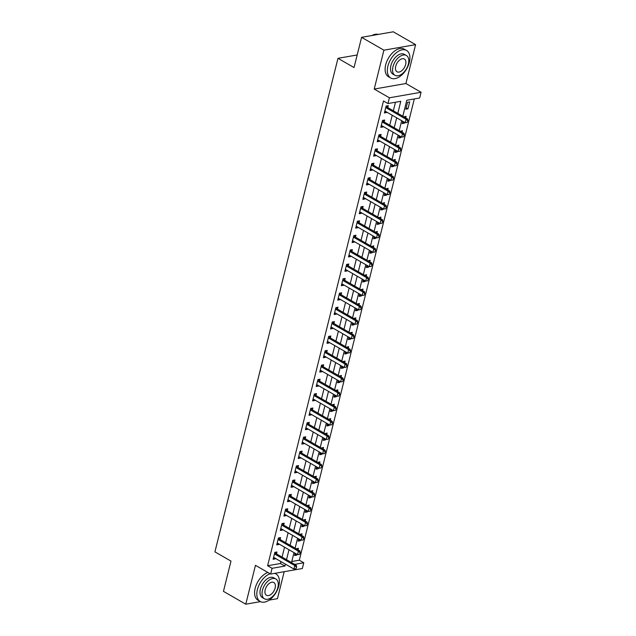 <?xml version="1.0" encoding="UTF-8"?>
<svg xmlns="http://www.w3.org/2000/svg" width="636" height="636" viewBox="0 0 636 636"><rect width="100%" height="100%" fill="white"/><g stroke="black" fill="none" stroke-linecap="round" stroke-linejoin="round"><path stroke-width="0.95" d="M291.797 561.516L299.302 560.205L303.77 562.773L302.331 568.528L270.642 574.062L272.081 568.306L284.928 566.064L285.405 564.14M269.163 600.114L277.463 598.667L284.189 571.7M270.642 574.062L255.465 565.325L245.774 604.2L223.451 591.353L230.987 561.119L214.92 551.865L337.978 58.313L354.045 67.567L361.582 37.333L393.271 31.8L415.594 44.647L383.906 50.18L374.214 89.056L389.391 97.793L421.08 92.26L419.641 98.016L406.794 100.257L402.819 116.229M374.214 89.056L405.903 83.523L415.594 44.647M405.903 83.523L421.08 92.26M299.302 560.205L414.306 98.954M245.774 604.2L260.482 601.632M361.582 37.333L383.906 50.18M407.533 102.293L405.816 109.201L407.954 108.828L409.679 101.919L407.533 102.293M405.696 117.891L406.086 116.316L403.9 116.857M402.787 121.325L402.222 123.599L404.361 123.225L404.583 122.358M402.103 132.288L402.501 130.714L400.314 131.255M399.201 135.722L398.629 137.996L400.775 137.622L400.99 136.756M398.518 146.685L398.907 145.111L396.721 145.652M395.608 150.12L395.043 152.394L397.182 152.02L397.397 151.153M394.924 161.083L395.314 159.509L393.135 160.049M392.022 164.517L391.45 166.791L393.597 166.417L393.811 165.551M391.339 175.48L391.728 173.906L389.542 174.447M388.429 178.915L387.865 181.188L390.003 180.815L390.218 179.948M387.745 189.878L388.135 188.304L385.957 188.844M384.844 193.312L384.271 195.586L386.418 195.212L386.632 194.346M384.152 204.275L384.549 202.701L382.363 203.242M381.25 207.71L380.686 209.983L382.824 209.61L383.039 208.743M380.567 218.673L380.956 217.099L378.778 217.639M377.665 222.107L377.092 224.381L379.239 224.007L379.454 223.141M376.973 233.07L377.371 231.496L375.184 232.037M374.071 236.505L373.507 238.778L375.645 238.405L375.86 237.538M373.388 247.468L373.777 245.894L371.599 246.434M370.478 250.902L369.914 253.176L372.052 252.802L372.275 251.935M369.794 261.865L370.192 260.291L368.005 260.832M366.893 265.299L366.328 267.573L368.467 267.2L368.681 266.333M366.209 276.262L366.598 274.688L364.412 275.229M363.299 279.697L362.735 281.971L364.873 281.597L365.096 280.73M362.615 290.66L363.013 289.086L360.827 289.626M359.714 294.094L359.149 296.368L361.288 295.994L361.502 295.128M359.03 305.057L359.42 303.483L357.233 304.024M356.12 308.492L355.556 310.765L357.694 310.392L357.917 309.525M355.437 319.455L355.834 317.881L353.648 318.421M352.535 322.889L351.962 325.163L354.109 324.789L354.324 323.923M351.851 333.852L352.241 332.278L350.054 332.819M348.941 337.287L348.377 339.56L350.515 339.187L350.738 338.32M348.258 348.25L348.647 346.676L346.469 347.216M345.356 351.684L344.784 353.958L346.93 353.584L347.145 352.718M344.672 362.647L345.062 361.073L342.876 361.622M341.763 366.082L341.198 368.355L343.337 367.982L343.551 367.115M341.079 377.045L341.468 375.471L339.29 376.019M338.177 380.479L337.605 382.753L339.751 382.379L339.966 381.513M337.485 391.442L337.883 389.868L335.697 390.417M334.584 394.877L334.019 397.15L336.158 396.777L336.372 395.91M333.9 405.84L334.29 404.265L332.111 404.814M330.998 409.274L330.426 411.548L332.572 411.174L332.787 410.307M330.307 420.237L330.704 418.663L328.518 419.211M327.405 423.671L326.84 425.945L328.979 425.571L329.194 424.705M326.721 434.634L327.111 433.06L324.932 433.609M323.811 438.069L323.247 440.343L325.386 439.969L325.608 439.102M323.128 449.032L323.525 447.458L321.339 448.006M320.226 452.466L319.662 454.74L321.8 454.366L322.015 453.5M319.542 463.429L319.932 461.855L317.746 462.404M316.633 466.864L316.068 469.145L318.207 468.764L318.429 467.897M315.949 477.827L316.346 476.253L314.16 476.801M313.047 481.269L312.483 483.543L314.621 483.169L314.836 482.295M312.363 492.224L312.753 490.65L310.567 491.199M309.454 495.667L308.889 497.94L311.028 497.567L311.25 496.692M308.77 506.622L309.168 505.048L306.981 505.596M305.868 510.064L305.296 512.338L307.442 511.964L307.657 511.09M305.185 521.019L305.574 519.445L303.388 519.994M302.275 524.462L301.71 526.735L303.849 526.362L304.072 525.487M301.591 535.417L301.981 533.842L299.802 534.391M298.689 538.859L298.117 541.133L300.264 540.759L300.478 539.885M298.006 549.814L298.395 548.24L296.209 548.788M295.096 553.256L294.532 555.53L296.67 555.156L296.885 554.282M397.802 113.343L400.799 101.307L387.952 103.549L383.492 100.981L267.613 565.738L280.46 563.488L280.945 561.564M282.058 557.104L284.531 547.167M285.644 542.707L288.124 532.769M289.237 528.309L291.709 518.372M292.822 513.912L295.303 503.974M296.416 499.514L298.888 489.577M300.001 485.117L302.482 475.179M303.595 470.72L306.067 460.782M307.18 456.322L309.66 446.385M310.773 441.917L313.246 431.987M314.359 427.519L316.839 417.59M317.952 413.122L320.425 403.192M321.538 398.724L324.018 388.795M325.131 384.327L327.604 374.397M328.725 369.929L331.197 360M332.31 355.532L334.79 345.602M335.903 341.135L338.376 331.205M339.489 326.737L341.969 316.808M343.082 312.34L345.555 302.41M346.668 297.942L349.148 288.013M350.261 283.545L352.734 273.615M353.847 269.147L356.327 259.218M357.44 254.75L359.912 244.82M361.025 240.352L363.506 230.423M364.619 225.955L367.091 216.025M368.204 211.557L370.685 201.628M371.798 197.16L374.27 187.23M375.391 182.763L377.864 172.833M378.976 168.365L381.457 158.436M382.57 153.968L385.042 144.038M386.155 139.57L388.636 129.641M389.749 125.173L392.221 115.243M393.334 110.775L395.465 102.237M387.793 107.556L388.262 105.656L386.124 106.029L384.398 112.938L386.537 112.564L386.672 112.047M384.2 121.953L384.677 120.053L382.53 120.427L380.813 127.335L382.952 126.962L383.079 126.445M380.614 136.35L381.083 134.45L378.945 134.824L377.22 141.733L379.358 141.359L379.493 140.842M377.021 150.748L377.498 148.848L375.351 149.221L373.634 156.13L375.773 155.756L375.9 155.24M373.435 165.145L373.904 163.245L371.766 163.619L370.041 170.528L372.179 170.154L372.314 169.637M369.842 179.543L370.319 177.643L368.172 178.016L366.447 184.925L368.594 184.551L368.721 184.035M366.257 193.94L366.726 192.04L364.587 192.414L362.862 199.322L365 198.949L365.136 198.432M362.663 208.338L363.132 206.438L360.994 206.811L359.268 213.72L361.415 213.346L361.542 212.829M359.07 222.735L359.547 220.835L357.408 221.209L355.683 228.125L357.822 227.744L357.949 227.227M355.484 237.133L355.953 235.233L353.815 235.606L352.09 242.523L354.236 242.141L354.363 241.624M351.891 251.53L352.368 249.63L350.229 250.004L348.504 256.92L350.643 256.546L350.77 256.022M348.305 265.928L348.774 264.027L346.636 264.401L344.911 271.318L347.057 270.944L347.184 270.419M344.712 280.325L345.189 278.425L343.043 278.799L341.325 285.715L343.464 285.341L343.591 284.817M341.127 294.722L341.596 292.822L339.457 293.196L337.732 300.113L339.878 299.739L340.006 299.214M337.533 309.12L338.01 307.22L335.864 307.593L334.146 314.51L336.285 314.136L336.412 313.612M333.948 323.517L334.417 321.617L332.278 321.991L330.553 328.907L332.692 328.534L332.827 328.009M330.354 337.915L330.831 336.015L328.685 336.388L326.968 343.305L329.106 342.931L329.233 342.406M326.769 352.312L327.238 350.412L325.099 350.786L323.374 357.702L325.513 357.329L325.648 356.804M323.175 366.71L323.652 364.81L321.506 365.183L319.781 372.1L321.927 371.726L322.055 371.201M319.59 381.107L320.059 379.207L317.921 379.581L316.195 386.497L318.334 386.124L318.469 385.599M315.997 395.505L316.466 393.605L314.327 393.978L312.602 400.895L314.748 400.521L314.876 399.996M312.403 409.902L312.88 408.002L310.742 408.376L309.017 415.292L311.155 414.918L311.29 414.394M308.818 424.299L309.287 422.399L307.148 422.773L305.423 429.69L307.57 429.316L307.697 428.791M305.224 438.697L305.701 436.797L303.563 437.171L301.838 444.087L303.976 443.713L304.103 443.189M301.639 453.094L302.108 451.194L299.969 451.568L298.244 458.484L300.391 458.111L300.518 457.586M298.046 467.492L298.523 465.592L296.376 465.965L294.659 472.882L296.797 472.508L296.925 471.984M294.46 481.889L294.929 479.989L292.791 480.363L291.065 487.279L293.212 486.906L293.339 486.381M290.867 496.287L291.344 494.387L289.197 494.768L287.48 501.677L289.619 501.303L289.746 500.778M287.281 510.684L287.75 508.784L285.612 509.166L283.887 516.074L286.025 515.701L286.16 515.176M283.688 525.082L284.165 523.19L282.018 523.563L280.301 530.472L282.44 530.098L282.567 529.573M280.102 539.479L280.571 537.587L278.433 537.961L276.708 544.869L278.846 544.495L278.981 543.971M276.509 553.877L276.986 551.984L274.839 552.358L273.122 559.267L275.261 558.893L275.388 558.368M357.186 54.966L337.978 58.313M267.613 565.738L272.081 568.306M387.952 103.549L389.391 97.793M294.667 564.363L303.77 562.773M401.698 120.697L399.225 130.626M398.112 135.094L395.632 145.032M394.519 149.492L392.046 159.429M390.933 163.889L388.453 173.827M387.34 178.287L384.867 188.224M383.754 192.684L381.274 202.622M380.161 207.082L377.689 217.019M376.576 221.479L374.095 231.417M372.982 235.876L370.51 245.814M369.397 250.274L366.916 260.211M365.803 264.679L363.331 274.609M362.218 279.077L359.738 289.006M358.625 293.474L356.152 303.404M355.031 307.872L352.559 317.801M351.446 322.269L348.965 332.199M347.852 336.667L345.38 346.596M344.267 351.064L341.786 360.994M340.673 365.462L338.201 375.391M337.088 379.859L334.608 389.789M333.495 394.256L331.022 404.186M329.909 408.654L327.429 418.583M326.316 423.051L323.843 432.981M322.73 437.449L320.25 447.378M319.137 451.846L316.664 461.776M315.551 466.244L313.071 476.173M311.958 480.641L309.486 490.571M308.365 495.039L305.892 504.968M304.779 509.436L302.307 519.366M301.186 523.833L298.713 533.763M297.6 538.231L295.12 548.16M294.007 552.628L291.534 562.558M286.518 559.672L288.998 549.743M290.111 545.275L292.584 535.345M293.697 530.877L296.177 520.948M297.29 516.48L299.763 506.55M300.876 502.082L303.356 492.153M304.469 487.685L306.942 477.755M308.055 473.287L310.535 463.358M311.648 458.89L314.12 448.96M315.233 444.492L317.714 434.563M318.827 430.095L321.299 420.165M322.412 415.698L324.893 405.768M326.006 401.3L328.478 391.371M329.599 386.903L332.072 376.973M333.185 372.505L335.665 362.576M336.778 358.108L339.25 348.17M340.363 343.71L342.844 333.773M343.957 329.313L346.429 319.375M347.542 314.915L350.023 304.978M351.136 300.518L353.608 290.58M354.721 286.12L357.201 276.183M358.314 271.723L360.787 261.786M361.9 257.326L364.38 247.388M365.493 242.928L367.966 232.991M369.079 228.523L371.559 218.593M372.672 214.125L375.145 204.196M376.266 199.728L378.738 189.798M379.851 185.33L382.331 175.401M383.444 170.933L385.917 161.003M387.03 156.536L389.51 146.606M390.623 142.138L393.096 132.209M394.209 127.741L396.689 117.811M280.46 563.488L284.928 566.064M384.748 111.539L386.537 112.564M406.166 107.794L407.954 108.828M294.881 554.123L296.67 555.156M298.467 539.726L300.264 540.759M302.06 525.328L303.849 526.362M305.654 510.931L307.442 511.964M309.239 496.533L311.028 497.567M312.833 482.136L314.621 483.169M316.418 467.738L318.207 468.764M320.011 453.341L321.8 454.366M323.597 438.943L325.386 439.969M327.19 424.546L328.979 425.571M330.776 410.148L332.572 411.174M334.369 395.751L336.158 396.777M337.955 381.354L339.751 382.379M341.548 366.956L343.337 367.982M345.133 352.559L346.93 353.584M348.727 338.161L350.515 339.187M352.32 323.764L354.109 324.789M355.906 309.366L357.694 310.392M359.499 294.969L361.288 295.994M363.084 280.571L364.873 281.597M366.678 266.174L368.467 267.2M370.263 251.776L372.052 252.802M373.857 237.379L375.645 238.405M377.442 222.982L379.239 224.007M381.036 208.584L382.824 209.61M384.621 194.187L386.418 195.212M388.214 179.789L390.003 180.815M391.8 165.384L393.597 166.417M395.393 150.986L397.182 152.02M398.979 136.589L400.775 137.622M402.572 122.191L404.361 123.225M381.163 125.936L382.952 126.962M377.569 140.333L379.358 141.359M373.984 154.731L375.773 155.756M370.39 169.128L372.179 170.154M366.805 183.526L368.594 184.551M363.212 197.923L365 198.949M359.618 212.321L361.415 213.346M356.033 226.718L357.822 227.744M352.439 241.116L354.236 242.141M348.854 255.513L350.643 256.546M345.261 269.91L347.057 270.944M341.675 284.308L343.464 285.341M338.082 298.705L339.878 299.739M334.496 313.103L336.285 314.136M330.903 327.5L332.692 328.534M327.317 341.898L329.106 342.931M323.724 356.295L325.513 357.329M320.139 370.693L321.927 371.726M316.545 385.09L318.334 386.124M312.952 399.488L314.748 400.521M309.366 413.885L311.155 414.918M305.773 428.282L307.57 429.316M302.187 442.68L303.976 443.713M298.594 457.077L300.391 458.111M295.009 471.475L296.797 472.508M291.415 485.872L293.212 486.906M287.83 500.27L289.619 501.303M284.236 514.667L286.025 515.701M280.651 529.065L282.44 530.098M277.058 543.462L278.846 544.495M273.472 557.859L275.261 558.893M407.239 122.414L407.922 120.641L407.239 122.414L405.219 122.724L385.575 111.419A1.272 0.922 -99.9 0 0 385.289 111.316L384.82 111.244M385.798 107.333L386.179 107.754A1.272 0.922 -99.9 0 0 386.442 107.961L406.078 119.266L407.62 119.004L407.922 120.641M386.362 105.989L387.721 107.484A1.272 0.922 -99.9 0 0 387.976 107.691L407.62 119.004M405.219 122.724L406.078 119.266L407.668 120.689M403.645 136.812L404.337 135.039L403.645 136.812L401.626 137.122L381.99 125.817A1.272 0.922 -99.9 0 0 381.703 125.713L381.234 125.642M382.212 121.73L382.594 122.152A1.272 0.922 -99.9 0 0 382.848 122.358L402.493 133.663L404.035 133.401L404.337 135.039M382.769 120.387L384.136 121.881A1.272 0.922 -99.9 0 0 384.39 122.088L404.035 133.401M401.626 137.122L402.493 133.663L404.075 135.086M400.06 151.209L400.744 149.436L400.06 151.209L398.041 151.519L378.396 140.214A1.272 0.922 -99.9 0 0 378.11 140.111L377.641 140.039M378.619 136.128L379 136.549A1.272 0.922 -99.9 0 0 379.255 136.756L398.899 148.061L400.442 147.798L400.744 149.436M379.183 134.784L380.543 136.279A1.272 0.922 -99.9 0 0 380.797 136.486L400.442 147.798M398.041 151.519L398.899 148.061L400.489 149.484M396.466 165.606L397.158 163.834L396.466 165.606L394.447 165.917L374.811 154.612A1.272 0.922 -99.9 0 0 374.525 154.508L374.055 154.437M375.025 150.525L375.415 150.947A1.272 0.922 -99.9 0 0 375.669 151.153L395.314 162.458L396.856 162.196L397.158 163.834M375.59 149.182L376.957 150.676A1.272 0.922 -99.9 0 0 377.212 150.883L396.856 162.196M394.447 165.917L395.314 162.458L396.896 163.881M392.881 180.004L393.565 178.231L392.881 180.004L390.862 180.314L371.217 169.009A1.272 0.922 -99.9 0 0 370.931 168.906L370.462 168.834M371.44 164.923L371.822 165.344A1.272 0.922 -99.9 0 0 372.076 165.551L391.72 176.856L393.263 176.593L393.565 178.231M372.004 163.579L373.364 165.074A1.272 0.922 -99.9 0 0 373.618 165.281L393.263 176.593M390.862 180.314L391.72 176.856L393.31 178.279M378.325 34.408A15.876 9.286 119.9 0 0 371.837 35.544M409.33 62.352A15.876 9.286 119.9 0 0 406.547 50.459A15.876 9.286 119.9 0 0 387.92 66.088A15.876 9.286 119.9 0 0 390.703 77.982A15.876 9.286 119.9 0 0 409.33 62.352M406.547 50.459L404.313 49.171A15.876 9.286 119.9 0 0 385.686 64.8A15.876 9.286 119.9 0 0 388.469 76.694L390.703 77.982M394.972 75.31L392.921 74.126A11.432 6.686 -60.1 0 1 390.917 65.564A11.432 6.686 -60.1 0 1 404.329 54.314L406.38 55.491A11.432 6.686 119.9 0 0 392.969 66.748A11.432 6.686 119.9 0 0 394.972 75.31A11.432 6.686 119.9 0 0 408.384 64.053A11.432 6.686 119.9 0 0 406.38 55.491M395.711 66.271A7.37 4.309 119.9 0 0 396.999 71.788A7.37 4.309 119.9 0 0 405.641 64.53A7.37 4.309 119.9 0 0 404.353 59.013A7.37 4.309 119.9 0 0 395.711 66.271M270.085 573.744A15.876 9.286 119.9 0 0 257.397 589.58A15.876 9.286 119.9 0 0 260.18 601.473A15.876 9.286 119.9 0 0 278.807 585.843A15.876 9.286 119.9 0 0 276.024 573.958A15.876 9.286 119.9 0 0 274.577 573.378M267.851 572.456A15.876 9.286 119.9 0 0 255.163 588.3A15.876 9.286 119.9 0 0 257.946 600.185L260.18 601.473M264.449 598.802L262.398 597.617A11.432 6.686 -60.1 0 1 260.394 589.063A11.432 6.686 -60.1 0 1 273.806 577.806L275.857 578.991A11.432 6.686 119.9 0 0 262.445 590.24A11.432 6.686 119.9 0 0 264.449 598.802A11.432 6.686 119.9 0 0 277.86 587.553A11.432 6.686 119.9 0 0 275.857 578.991M265.188 589.763A7.37 4.309 119.9 0 0 266.476 595.28A7.37 4.309 119.9 0 0 275.126 588.03A7.37 4.309 119.9 0 0 273.83 582.512A7.37 4.309 119.9 0 0 265.188 589.763M389.288 194.401L389.979 192.629L389.288 194.401L387.268 194.711L367.632 183.406A1.272 0.922 -99.9 0 0 367.346 183.303L366.877 183.232M367.846 179.32L368.236 179.742A1.272 0.922 -99.9 0 0 368.49 179.948L388.135 191.253L389.669 190.991L389.979 192.629M368.411 177.977L369.77 179.471A1.272 0.922 -99.9 0 0 370.033 179.678L389.669 190.991M387.268 194.711L388.135 191.253L389.717 192.676M385.702 208.799L386.386 207.026L385.702 208.799L383.683 209.109L364.038 197.804A1.272 0.922 -99.9 0 0 363.752 197.701L363.283 197.629M364.261 193.718L364.643 194.139A1.272 0.922 -99.9 0 0 364.897 194.346L384.541 205.651L386.084 205.388L386.386 207.026M364.825 192.374L366.185 193.869A1.272 0.922 -99.9 0 0 366.439 194.075L386.084 205.388M383.683 209.109L384.541 205.651L386.132 207.074M382.109 223.196L382.8 221.423L382.109 223.196L380.09 223.506L360.445 212.201A1.272 0.922 -99.9 0 0 360.167 212.098L359.698 212.026M360.668 208.115L361.049 208.536A1.272 0.922 -99.9 0 0 361.312 208.743L380.948 220.048L382.49 219.786L382.8 221.423M361.232 206.772L362.592 208.266A1.272 0.922 -99.9 0 0 362.854 208.473L382.49 219.786M380.09 223.506L380.948 220.048L382.538 221.471M378.515 237.594L379.207 235.821L378.515 237.594L376.504 237.904L356.86 226.599A1.272 0.922 -99.9 0 0 356.573 226.495L356.104 226.424M357.082 222.513L357.464 222.934A1.272 0.922 -99.9 0 0 357.718 223.141L377.363 234.453L378.905 234.183L379.207 235.821M357.647 221.169L359.006 222.664A1.272 0.922 -99.9 0 0 359.26 222.87L378.905 234.183M376.504 237.904L377.363 234.453L378.953 235.869M374.93 251.991L375.614 250.218L374.93 251.991L372.911 252.301L353.266 240.996A1.272 0.922 -99.9 0 0 352.988 240.893L352.511 240.821M353.489 236.91L353.87 237.331A1.272 0.922 -99.9 0 0 354.133 237.538L373.769 248.851L375.312 248.581L375.614 250.218M354.053 235.566L355.413 237.061A1.272 0.922 -99.9 0 0 355.675 237.268L375.312 248.581M372.911 252.301L373.769 248.851L375.359 250.266M371.337 266.389L372.028 264.616L371.337 266.389L369.325 266.699L349.681 255.394A1.272 0.922 -99.9 0 0 349.395 255.29L348.925 255.219M349.903 251.307L350.285 251.729A1.272 0.922 -99.9 0 0 350.539 251.935L370.184 263.248L371.726 262.978L372.028 264.616M350.468 249.964L351.827 251.459A1.272 0.922 -99.9 0 0 352.082 251.665L371.726 262.978M369.325 266.699L370.184 263.248L371.774 264.663M367.751 280.786L368.435 279.021L367.751 280.786L365.732 281.096L346.087 269.791A1.272 0.922 -99.9 0 0 345.809 269.688L345.332 269.616M346.31 265.705L346.692 266.126A1.272 0.922 -99.9 0 0 346.954 266.333L366.59 277.646L368.133 277.375L368.435 279.021M346.874 264.361L348.234 265.856A1.272 0.922 -99.9 0 0 348.496 266.063L368.133 277.375M365.732 281.096L366.59 277.646L368.18 279.061M364.158 295.184L364.849 293.419L364.158 295.184L362.138 295.494L342.502 284.189A1.272 0.922 -99.9 0 0 342.216 284.085L341.747 284.014M342.725 280.102L343.106 280.524A1.272 0.922 -99.9 0 0 343.361 280.73L363.005 292.043L364.547 291.773L364.849 293.419M343.281 278.759L344.648 280.253A1.272 0.922 -99.9 0 0 344.903 280.46L364.547 291.773M362.138 295.494L363.005 292.043L364.595 293.458M360.572 309.581L361.256 307.816L360.572 309.581L358.553 309.891L338.909 298.586A1.272 0.922 -99.9 0 0 338.622 298.483L338.153 298.411M339.131 294.5L339.513 294.921A1.272 0.922 -99.9 0 0 339.775 295.128L359.412 306.441L360.954 306.17L361.256 307.816M339.696 293.156L341.055 294.651A1.272 0.922 -99.9 0 0 341.317 294.865L360.954 306.17M358.553 309.891L359.412 306.441L361.002 307.856M356.979 323.986L357.671 322.214L356.979 323.986L354.96 324.288L335.323 312.984A1.272 0.922 -99.9 0 0 335.037 312.88L334.568 312.809M335.546 308.897L335.927 309.319A1.272 0.922 -99.9 0 0 336.182 309.525L355.826 320.838L357.368 320.568L357.671 322.214M336.102 307.554L337.47 309.048A1.272 0.922 -99.9 0 0 337.724 309.263L357.368 320.568M354.96 324.288L355.826 320.838L357.408 322.253M353.393 338.384L354.077 336.611L353.393 338.384L351.374 338.686L331.73 327.381A1.272 0.922 -99.9 0 0 331.443 327.278L330.974 327.206M331.952 323.295L332.334 323.716A1.272 0.922 -99.9 0 0 332.596 323.923L352.233 335.236L353.775 334.965L354.077 336.611M332.517 321.951L333.876 323.446A1.272 0.922 -99.9 0 0 334.131 323.66L353.775 334.965M351.374 338.686L352.233 335.236L353.823 336.651M349.8 352.781L350.492 351.008L349.8 352.781L347.781 353.083L328.144 341.778A1.272 0.922 -99.9 0 0 327.858 341.675L327.389 341.604M328.359 337.692L328.748 338.114A1.272 0.922 -99.9 0 0 329.003 338.32L348.647 349.633L350.19 349.363L350.492 351.008M328.923 336.349L330.291 337.843A1.272 0.922 -99.9 0 0 330.545 338.058L350.19 349.363M347.781 353.083L348.647 349.633L350.229 351.048M346.215 367.179L346.898 365.406L346.215 367.179L344.195 367.481L324.551 356.176A1.272 0.922 -99.9 0 0 324.265 356.073L323.796 356.001M324.773 352.09L325.155 352.511A1.272 0.922 -99.9 0 0 325.409 352.718L345.054 364.031L346.596 363.76L346.898 365.406M325.338 350.746L326.697 352.241A1.272 0.922 -99.9 0 0 326.952 352.455L346.596 363.76M344.195 367.481L345.054 364.031L346.644 365.446M342.621 381.576L343.313 379.803L342.621 381.576L340.602 381.878L320.965 370.573A1.272 0.922 -99.9 0 0 320.679 370.47L320.21 370.398M321.18 366.487L321.57 366.908A1.272 0.922 -99.9 0 0 321.824 367.115L341.468 378.428L343.003 378.158L343.313 379.803M321.744 365.144L323.104 366.638A1.272 0.922 -99.9 0 0 323.366 366.853L343.003 378.158M340.602 381.878L341.468 378.428L343.05 379.843M339.036 395.974L339.719 394.201L339.036 395.974L337.016 396.276L317.372 384.971A1.272 0.922 -99.9 0 0 317.086 384.867L316.617 384.796M317.595 380.885L317.976 381.306A1.272 0.922 -99.9 0 0 318.231 381.513L337.875 392.825L339.417 392.555L339.719 394.201M318.159 379.541L319.518 381.036A1.272 0.922 -99.9 0 0 319.773 381.25L339.417 392.555M337.016 396.276L337.875 392.825L339.465 394.24M335.442 410.371L336.134 408.598L335.442 410.371L333.423 410.673L313.779 399.368A1.272 0.922 -99.9 0 0 313.5 399.265L313.031 399.193M314.001 395.282L314.383 395.703A1.272 0.922 -99.9 0 0 314.645 395.91L334.29 407.223L335.824 406.953L336.134 408.598M314.566 393.938L315.925 395.433A1.272 0.922 -99.9 0 0 316.187 395.648L335.824 406.953M333.423 410.673L334.29 407.223L335.872 408.638M331.849 424.768L332.541 422.996L331.849 424.768L329.838 425.071L310.193 413.766A1.272 0.922 -99.9 0 0 309.907 413.662L309.438 413.591M310.416 409.679L310.797 410.101A1.272 0.922 -99.9 0 0 311.052 410.307L330.696 421.62L332.238 421.35L332.541 422.996M310.98 408.336L312.34 409.83A1.272 0.922 -99.9 0 0 312.594 410.045L332.238 421.35M329.838 425.071L330.696 421.62L332.286 423.035M328.263 439.166L328.947 437.393L328.263 439.166L326.244 439.468L306.6 428.163A1.272 0.922 -99.9 0 0 306.321 428.06L305.852 427.988M306.822 424.077L307.204 424.498A1.272 0.922 -99.9 0 0 307.466 424.705L327.103 436.018L328.645 435.747L328.947 437.393M307.387 422.733L308.746 424.228A1.272 0.922 -99.9 0 0 309.009 424.443L328.645 435.747M326.244 439.468L327.103 436.018L328.693 437.433M324.67 453.563L325.362 451.791L324.67 453.563L322.659 453.865L303.014 442.561A1.272 0.922 -99.9 0 0 302.728 442.457L302.259 442.394M303.237 438.474L303.618 438.896A1.272 0.922 -99.9 0 0 303.873 439.11L323.517 450.415L325.06 450.145L325.362 451.791M303.801 437.131L305.161 438.625A1.272 0.922 -99.9 0 0 305.415 438.84L325.06 450.145M322.659 453.865L323.517 450.415L325.107 451.83M321.085 467.961L321.768 466.188L321.085 467.961L319.065 468.263L299.421 456.958A1.272 0.922 -99.9 0 0 299.143 456.855L298.666 456.791M299.643 452.872L300.025 453.293A1.272 0.922 -99.9 0 0 300.287 453.508L319.924 464.813L321.466 464.542L321.768 466.188M300.208 451.528L301.567 453.023A1.272 0.922 -99.9 0 0 301.83 453.237L321.466 464.542M319.065 468.263L319.924 464.813L321.514 466.228M317.491 482.358L318.183 480.585L317.491 482.358L315.472 482.66L295.835 471.356A1.272 0.922 -99.9 0 0 295.549 471.252L295.08 471.189M296.058 467.269L296.44 467.691A1.272 0.922 -99.9 0 0 296.694 467.905L316.338 479.21L317.881 478.94L318.183 480.585M296.622 465.926L297.982 467.42A1.272 0.922 -99.9 0 0 298.236 467.635L317.881 478.94M315.472 482.66L316.338 479.21L317.928 480.625M313.906 496.756L314.589 494.983L313.906 496.756L311.886 497.058L292.242 485.753A1.272 0.922 -99.9 0 0 291.964 485.65L291.487 485.586M292.465 481.667L292.846 482.088A1.272 0.922 -99.9 0 0 293.109 482.303L312.745 493.608L314.287 493.337L314.589 494.983M293.029 480.323L294.389 481.818A1.272 0.922 -99.9 0 0 294.651 482.032L314.287 493.337M311.886 497.058L312.745 493.608L314.335 495.023M310.312 511.153L311.004 509.38L310.312 511.153L308.293 511.455L288.657 500.15A1.272 0.922 -99.9 0 0 288.37 500.047L287.901 499.983M288.879 496.064L289.261 496.485A1.272 0.922 -99.9 0 0 289.515 496.7L309.16 508.005L310.702 507.735L311.004 509.38M289.436 494.721L290.803 496.215A1.272 0.922 -99.9 0 0 291.057 496.43L310.702 507.735M308.293 511.455L309.16 508.005L310.742 509.42M306.727 525.551L307.411 523.778L306.727 525.551L304.708 525.853L285.063 514.548A1.272 0.922 -99.9 0 0 284.777 514.445L284.308 514.381M285.286 510.462L285.667 510.883A1.272 0.922 -99.9 0 0 285.93 511.098L305.566 522.402L307.109 522.132L307.411 523.778M285.85 509.118L287.21 510.613A1.272 0.922 -99.9 0 0 287.464 510.827L307.109 522.132M304.708 525.853L305.566 522.402L307.156 523.818M303.134 539.948L303.825 538.175L303.134 539.948L301.114 540.25L281.478 528.945A1.272 0.922 -99.9 0 0 281.192 528.842L280.722 528.778M281.692 524.859L282.082 525.28A1.272 0.922 -99.9 0 0 282.336 525.495L301.981 536.8L303.523 536.53L303.825 538.175M282.257 523.515L283.624 525.01A1.272 0.922 -99.9 0 0 283.879 525.225L303.523 536.53M301.114 540.25L301.981 536.8L303.563 538.215M299.548 554.346L300.232 552.573L299.548 554.346L297.529 554.648L277.884 543.343A1.272 0.922 -99.9 0 0 277.598 543.239L277.129 543.176M278.107 539.256L278.489 539.678A1.272 0.922 -99.9 0 0 278.743 539.892L298.387 551.197L299.93 550.927L300.232 552.573M278.671 537.913L280.031 539.408A1.272 0.922 -99.9 0 0 280.285 539.622L299.93 550.927M297.529 554.648L298.387 551.197L299.977 552.612M295.955 568.743L296.646 566.97L295.955 568.743L293.935 569.045L274.299 557.74A1.272 0.922 -99.9 0 0 274.013 557.637L273.544 557.573M274.514 553.654L274.903 554.075A1.272 0.922 -99.9 0 0 275.157 554.29L294.802 565.595L296.344 565.325L296.646 566.97M275.078 552.31L276.445 553.805A1.272 0.922 -99.9 0 0 276.7 554.02L296.344 565.325M293.935 569.045L294.802 565.595L296.384 567.01M386.442 107.961L387.976 107.691M386.179 107.754L387.721 107.484M382.848 122.358L384.39 122.088M382.594 122.152L384.136 121.881M379.255 136.756L380.797 136.486M379 136.549L380.543 136.279M375.669 151.153L377.212 150.883M375.415 150.947L376.957 150.676M372.076 165.551L373.618 165.281M371.822 165.344L373.364 165.074M368.49 179.948L370.033 179.678M368.236 179.742L369.77 179.471M364.897 194.346L366.439 194.075M364.643 194.139L366.185 193.869M361.312 208.743L362.854 208.473M361.049 208.536L362.592 208.266M357.718 223.141L359.26 222.87M357.464 222.934L359.006 222.664M354.133 237.538L355.675 237.268M353.87 237.331L355.413 237.061M350.539 251.935L352.082 251.665M350.285 251.729L351.827 251.459M346.954 266.333L348.496 266.063M346.692 266.126L348.234 265.856M343.361 280.73L344.903 280.46M343.106 280.524L344.648 280.253M339.775 295.128L341.317 294.865M339.513 294.921L341.055 294.651M336.182 309.525L337.724 309.263M335.927 309.319L337.47 309.048M332.596 323.923L334.131 323.66M332.334 323.716L333.876 323.446M329.003 338.32L330.545 338.058M328.748 338.114L330.291 337.843M325.409 352.718L326.952 352.455M325.155 352.511L326.697 352.241M321.824 367.115L323.366 366.853M321.57 366.908L323.104 366.638M318.231 381.513L319.773 381.25M317.976 381.306L319.518 381.036M314.645 395.91L316.187 395.648M314.383 395.703L315.925 395.433M311.052 410.307L312.594 410.045M310.797 410.101L312.34 409.83M307.466 424.705L309.009 424.443M307.204 424.498L308.746 424.228M303.873 439.11L305.415 438.84M303.618 438.896L305.161 438.625M300.287 453.508L301.83 453.237M300.025 453.293L301.567 453.023M296.694 467.905L298.236 467.635M296.44 467.691L297.982 467.42M293.109 482.303L294.651 482.032M292.846 482.088L294.389 481.818M289.515 496.7L291.057 496.43M289.261 496.485L290.803 496.215M285.93 511.098L287.464 510.827M285.667 510.883L287.21 510.613M282.336 525.495L283.879 525.225M282.082 525.28L283.624 525.01M278.743 539.892L280.285 539.622M278.489 539.678L280.031 539.408M275.157 554.29L276.7 554.02M274.903 554.075L276.445 553.805M276.024 573.958L274.911 573.314"/></g></svg>
